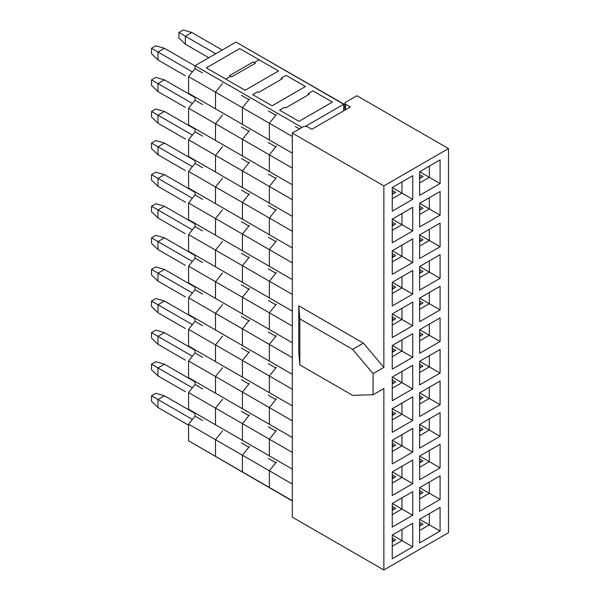 <?xml version="1.0" encoding="UTF-8"?>
<svg xmlns="http://www.w3.org/2000/svg" width="600" height="600" viewBox="0 0 600 600"><rect width="100%" height="100%" fill="white"/><g stroke="black" fill="none" stroke-linecap="round" stroke-linejoin="round"><path stroke-width="0.9" d="M303.66 126.488L292.298 133.05L383.858 185.91L448.485 148.597L356.925 95.738L345.562 102.292L344.895 103.23L345.562 104.16L350.415 106.958L311.737 129.285L306.892 126.488L303.66 126.488M392.257 250.71L392.257 274.343L412.725 262.53L392.257 250.71L412.725 238.897L401.955 245.115L401.955 256.312L392.257 261.907M412.725 238.897L412.725 262.53M419.618 234.915L419.618 258.548L440.085 246.735L419.618 234.915L440.085 223.103L429.315 229.32L429.315 240.517L419.618 246.112M440.085 223.103L440.085 246.735M412.725 207.3L401.955 213.525L401.955 224.715L412.725 230.933L392.257 242.752L392.257 219.12L412.725 207.3L412.725 230.933M392.257 219.12L401.955 224.715L392.257 230.317M412.725 175.71L401.955 181.928L401.955 193.125L412.725 199.343L392.257 211.163L392.257 187.53L412.725 175.71L412.725 199.343M392.257 187.53L401.955 193.125L392.257 198.72M440.085 191.505L429.315 197.73L429.315 208.92L440.085 215.138L419.618 226.958L419.618 203.325L440.085 191.505L440.085 215.138M419.618 203.325L429.315 208.92L419.618 214.515M440.085 159.915L429.315 166.132L429.315 177.33L440.085 183.547L419.618 195.36L419.618 171.727L440.085 159.915L440.085 183.547M419.618 171.727L429.315 177.33L419.618 182.925M392.257 222.045L395.655 224.002L392.257 225.96M392.257 190.447L395.655 192.413L392.257 194.37M419.618 206.25L423.015 208.208L419.618 210.165M419.618 174.653L423.015 176.61L419.618 178.575M292.298 133.05L292.298 517.14L383.858 570L383.858 388.53L373.087 394.748L352.62 395.37L299.835 364.897L299.835 318.877L298.763 305.812L363.39 343.125L383.858 367.38L373.087 373.605L373.087 394.748M299.835 364.897L298.763 351.832L298.763 305.812M383.858 185.91L383.858 367.38M448.485 148.597L448.485 532.688L383.858 570M392.257 471.862L412.725 460.05L412.725 483.683L392.257 495.495L392.257 471.862L412.725 483.683M419.618 456.067L440.085 444.248L440.085 467.88L419.618 479.7L419.618 456.067L440.085 467.88M440.085 475.845L440.085 499.478L419.618 511.29L419.618 487.658L440.085 475.845L429.315 482.062L429.315 493.26L440.085 499.478M440.085 507.435L440.085 531.067L419.618 542.888L419.618 519.255L440.085 507.435L429.315 513.653L429.315 524.85L440.085 531.067M412.725 491.64L412.725 515.273L392.257 527.085L392.257 503.452L412.725 491.64L401.955 497.857L401.955 509.055L412.725 515.273M412.725 523.23L412.725 546.862L392.257 558.683L392.257 535.05L412.725 523.23L401.955 529.455L401.955 540.645L412.725 546.862M440.085 254.692L440.085 278.325L419.618 290.145L419.618 266.513L440.085 254.692L429.315 260.91L429.315 272.108L440.085 278.325M440.085 286.282L440.085 309.915L419.618 321.735L419.618 298.103L440.085 286.282L429.315 292.507L429.315 303.697L440.085 309.915M440.085 317.88L440.085 341.513L419.618 353.325L419.618 329.692L440.085 317.88L429.315 324.097L429.315 335.295L440.085 341.513M440.085 349.47L440.085 373.103L419.618 384.923L419.618 361.29L440.085 349.47L429.315 355.688L429.315 366.885L440.085 373.103M440.085 381.067L440.085 404.7L419.618 416.513L419.618 392.88L440.085 381.067L429.315 387.285L429.315 398.475L440.085 404.7M440.085 412.658L440.085 436.29L419.618 448.11L419.618 424.478L440.085 412.658L429.315 418.875L429.315 430.072L440.085 436.29M412.725 270.487L412.725 294.12L392.257 305.94L392.257 282.308L412.725 270.487L401.955 276.705L401.955 287.903L412.725 294.12M412.725 302.085L412.725 325.718L392.257 337.53L392.257 313.897L412.725 302.085L401.955 308.303L401.955 319.493L412.725 325.718M412.725 333.675L412.725 357.308L392.257 369.127L392.257 345.495L412.725 333.675L401.955 339.892L401.955 351.09L412.725 357.308M412.725 365.265L412.725 388.897L392.257 400.717L392.257 377.085L412.725 365.265L401.955 371.49L401.955 382.68L412.725 388.897M412.725 396.862L412.725 420.495L392.257 432.308L392.257 408.675L412.725 396.862L401.955 403.08L401.955 414.278L412.725 420.495M412.725 428.452L412.725 452.085L392.257 463.905L392.257 440.272L412.725 428.452L401.955 434.67L401.955 445.868L412.725 452.085M299.835 318.877L352.62 349.35L363.39 343.125M352.62 349.35L373.087 373.605M412.725 460.05L401.955 466.268L401.955 477.457L392.257 483.06M440.085 444.248L429.315 450.472L429.315 461.662L419.618 467.257M419.618 487.658L429.315 493.26L419.618 498.855M419.618 519.255L429.315 524.85L419.618 530.445M392.257 503.452L401.955 509.055L392.257 514.65M392.257 535.05L401.955 540.645L392.257 546.24M419.618 266.513L429.315 272.108L419.618 277.702M419.618 298.103L429.315 303.697L419.618 309.3M419.618 329.692L429.315 335.295L419.618 340.89M419.618 361.29L429.315 366.885L419.618 372.48M419.618 392.88L429.315 398.475L419.618 404.077M419.618 424.478L429.315 430.072L419.618 435.668M392.257 282.308L401.955 287.903L392.257 293.498M392.257 313.897L401.955 319.493L392.257 325.095M392.257 345.495L401.955 351.09L392.257 356.685M392.257 377.085L401.955 382.68L392.257 388.275M392.257 408.675L401.955 414.278L392.257 419.873M392.257 440.272L401.955 445.868L392.257 451.463M392.257 253.635L395.655 255.593L392.257 257.558M419.618 237.84L423.015 239.798L419.618 241.755M419.618 458.993L423.015 460.95L419.618 462.908M392.257 474.787L395.655 476.745L392.257 478.702M419.618 490.582L423.015 492.54L419.618 494.498M419.618 522.173L423.015 524.138L419.618 526.095M392.257 506.377L395.655 508.335L392.257 510.3M392.257 537.975L395.655 539.933L392.257 541.89M419.618 269.43L423.015 271.395L419.618 273.353M419.618 301.028L423.015 302.985L419.618 304.942M419.618 332.618L423.015 334.575L419.618 336.54M419.618 364.207L423.015 366.173L419.618 368.13M419.618 395.805L423.015 397.763L419.618 399.72M419.618 427.395L423.015 429.353L419.618 431.317M392.257 285.225L395.655 287.19L392.257 289.147M392.257 316.822L395.655 318.78L392.257 320.737M392.257 348.413L395.655 350.37L392.257 352.335M392.257 380.01L395.655 381.968L392.257 383.925M392.257 411.6L395.655 413.558L392.257 415.515M392.257 443.19L395.655 445.155L392.257 447.112M188.565 425.16L157.972 407.498L151.515 401.28L151.515 395.805L155.82 393.315L164.438 395.805L195.03 413.467M164.438 395.805L157.972 399.54L192.382 419.4M151.515 395.805L157.972 399.54L157.972 407.498M392.257 539.303L393.457 541.2M185.333 391.702L157.972 375.907L151.515 369.683L151.515 364.215L155.82 361.725L164.438 364.215L195.03 381.877M164.438 364.215L157.972 367.942L192.382 387.81M151.515 364.215L157.972 367.942L157.972 375.907M392.257 507.713L393.457 509.603M185.333 360.105L157.972 344.31L151.515 338.093L151.515 332.618L155.82 330.135L164.438 332.618L195.03 350.28M164.438 332.618L157.972 336.353L192.382 356.22M151.515 332.618L157.972 336.353L157.972 344.31M392.257 476.115L393.457 478.013M185.333 328.515L157.972 312.72L151.515 306.502L151.515 301.028L155.82 298.538L164.438 301.028L195.03 318.69M164.438 301.028L157.972 304.755L192.382 324.623M151.515 301.028L157.972 304.755L157.972 312.72M392.257 444.525L393.457 446.415M185.333 296.925L157.972 281.123L151.515 274.905L151.515 269.438L155.82 266.947L164.438 269.438L195.03 287.093M164.438 269.438L157.972 273.165L192.382 293.032M151.515 269.438L157.972 273.165L157.972 281.123M392.257 412.935L393.457 414.825M185.333 265.327L157.972 249.532L151.515 243.315L151.515 237.84L155.82 235.35L164.438 237.84L195.03 255.502M164.438 237.84L157.972 241.575L192.382 261.435M151.515 237.84L157.972 241.575L157.972 249.532M392.257 381.337L393.457 383.235M185.333 233.737L157.972 217.942L151.515 211.718L151.515 206.25L155.82 203.76L164.438 206.25L195.03 223.913M164.438 206.25L157.972 209.978L192.382 229.845M151.515 206.25L157.972 209.978L157.972 217.942M392.257 349.748L393.457 351.638M185.333 202.147L157.972 186.345L151.515 180.127L151.515 174.653L155.82 172.17L164.438 174.653L195.03 192.315M164.438 174.653L157.972 178.387L192.382 198.255M151.515 174.653L157.972 178.387L157.972 186.345M392.257 318.15L393.457 320.048M185.333 170.55L157.972 154.755L151.515 148.538L151.515 143.062L155.82 140.572L164.438 143.062L195.03 160.725M164.438 143.062L157.972 146.797L192.382 166.657M151.515 143.062L157.972 146.797L157.972 154.755M392.257 286.56L393.457 288.45M185.333 138.96L157.972 123.165L151.515 116.94L151.515 111.472L155.82 108.983L164.438 111.472L195.03 129.135M164.438 111.472L157.972 115.2L192.382 135.067M151.515 111.472L157.972 115.2L157.972 123.165M392.257 254.97L393.457 256.86M185.333 107.363L157.972 91.567L151.515 85.35L151.515 79.875L155.82 77.392L164.438 79.875L195.03 97.538M164.438 79.875L157.972 83.61L192.382 103.47M151.515 79.875L157.972 83.61L157.972 91.567M392.257 223.373L393.457 225.27M185.333 75.773L157.972 59.977L151.515 53.76L151.515 48.285L155.82 45.795L164.438 48.285L195.03 65.948M164.438 48.285L157.972 52.012L192.382 71.88M151.515 48.285L157.972 52.012L157.972 59.977M392.257 191.782L393.457 193.673M419.618 523.507L420.817 525.398M419.618 491.918L420.817 493.808M419.618 460.32L420.817 462.217M419.618 428.73L420.817 430.62M419.618 397.132L420.817 399.03M419.618 365.543L420.817 367.433M419.618 333.952L420.817 335.843M419.618 302.355L420.817 304.252M419.618 270.765L420.817 272.655M419.618 239.167L420.817 241.065M419.618 207.577L420.817 209.468M208.815 57.735L185.333 44.182L178.875 37.957L178.875 32.49L183.18 30L191.797 32.49L222.173 50.025M191.797 32.49L185.333 36.218L215.715 53.76M178.875 32.49L185.333 36.218L185.333 44.182M419.618 175.988L420.817 177.877M344.895 104.685L241.868 45.473M259.125 59.79L239.73 48.593L206.34 67.875L225.728 79.065L230.58 76.267L229.5 75.645L253.2 61.965L254.272 62.588L259.125 59.79L254.272 62.588L255.353 63.21L231.653 76.89L230.58 76.267L225.728 79.065L245.115 90.262L278.513 70.98L259.125 59.79M292.298 500.7L188.565 440.805L188.565 424.14L215.498 439.688L215.498 456.353L215.498 439.688L222.577 430.897L215.498 439.688L242.423 455.235L249.502 446.445M195.03 412.95L195.03 416.115L202.567 420.465M195.03 416.115L188.565 424.14M292.298 469.103L188.565 409.215L188.565 392.55L215.498 408.097L215.498 424.763L215.498 408.097L222.577 399.308L215.498 408.097L242.423 423.645L249.502 414.855M195.03 381.353L195.03 384.525L202.567 388.875M195.03 384.525L188.565 392.55M292.298 437.513L188.565 377.625L188.565 360.952L215.498 376.5L215.498 393.173L215.498 376.5L222.577 367.71L215.498 376.5L242.423 392.048L249.502 383.257M195.03 349.763L195.03 352.928L202.567 357.285M195.03 352.928L188.565 360.952M292.298 405.915L188.565 346.028L188.565 329.362L215.498 344.91L215.498 361.575L215.498 344.91L222.577 336.12L215.498 344.91L242.423 360.457L249.502 351.668M195.03 318.165L195.03 321.337L202.567 325.688M195.03 321.337L188.565 329.362M292.298 374.325L188.565 314.438L188.565 297.772L215.498 313.32L215.498 329.985L215.498 313.32L222.577 304.53L215.498 313.32L242.423 328.868L249.502 320.077M195.03 286.575L195.03 289.74L202.567 294.097M195.03 289.74L188.565 297.772M292.298 342.735L188.565 282.84L188.565 266.175L215.498 281.722L215.498 298.388L215.498 281.722L222.577 272.933L215.498 281.722L242.423 297.27L249.502 288.48M195.03 254.985L195.03 258.15L202.567 262.507M195.03 258.15L188.565 266.175M292.298 311.138L188.565 251.25L188.565 234.585L215.498 250.132L215.498 266.798L215.498 250.132L222.577 241.343L215.498 250.132L242.423 265.68L249.502 256.89M195.03 223.388L195.03 226.56L202.567 230.91M195.03 226.56L188.565 234.585M292.298 279.548L188.565 219.66L188.565 202.987L215.498 218.535L215.498 235.208L215.498 218.535L222.577 209.745L215.498 218.535L242.423 234.083L249.502 225.292M195.03 191.797L195.03 194.962L202.567 199.32M195.03 194.962L188.565 202.987M292.298 247.95L188.565 188.062L188.565 171.398L215.498 186.945L215.498 203.61L215.498 186.945L222.577 178.155L215.498 186.945L242.423 202.493L249.502 193.702M195.03 160.2L195.03 163.373L202.567 167.722M195.03 163.373L188.565 171.398M292.298 216.36L188.565 156.472L188.565 139.808L215.498 155.355L215.498 172.02L215.498 155.355L222.577 146.565L215.498 155.355L242.423 170.903L249.502 162.113M195.03 128.61L195.03 131.782L202.567 136.132M195.03 131.782L188.565 139.808M292.298 184.77L188.565 124.882L188.565 108.21L215.498 123.757L215.498 140.43L215.498 123.757L222.577 114.968L215.498 123.757L242.423 139.305L249.502 130.515M195.03 97.02L195.03 100.185L202.567 104.542M195.03 100.185L188.565 108.21M292.298 153.172L188.565 93.285L188.565 76.62L215.498 92.168L215.498 108.833L215.498 92.168L222.577 83.377L215.498 92.168L242.423 107.715L249.502 98.925M305.782 126.135L343.68 104.257L235.965 42.068L195.03 65.7L195.03 68.595L202.567 72.945M195.03 68.595L188.565 76.62M299.483 128.903L295.207 126.427M241.35 95.332L248.888 99.69L242.423 107.715L242.423 124.38L242.423 107.715L269.355 123.262L269.355 139.928L269.355 123.262L276.435 114.472M268.275 110.88L275.82 115.238L269.355 123.262L292.298 136.507M279.585 110.16L298.98 121.358L332.37 102.075L312.983 90.885L308.13 93.683L309.21 94.305L285.51 107.985L284.438 107.363L279.585 110.16M241.35 126.93L248.888 131.28L242.423 139.305L242.423 155.977L242.423 139.305L269.355 154.852L269.355 171.525L269.355 154.852L276.435 146.062M268.275 142.477L275.82 146.828L269.355 154.852L292.298 168.097M241.35 158.52L248.888 162.877L242.423 170.903L242.423 187.567L242.423 170.903L269.355 186.45L269.355 203.115L269.355 186.45L276.435 177.66M268.275 174.067L275.82 178.425L269.355 186.45L292.298 199.695M241.35 190.11L248.888 194.468L242.423 202.493L242.423 219.157L242.423 202.493L269.355 218.04L269.355 234.705L269.355 218.04L276.435 209.25M268.275 205.657L275.82 210.015L269.355 218.04L292.298 231.285M241.35 221.708L248.888 226.058L242.423 234.083L242.423 250.755L242.423 234.083L269.355 249.63L269.355 266.303L269.355 249.63L276.435 240.84M268.275 237.255L275.82 241.605L269.355 249.63L292.298 262.882M241.35 253.298L248.888 257.655L242.423 265.68L242.423 282.345L242.423 265.68L269.355 281.228L269.355 297.892L269.355 281.228L276.435 272.438M268.275 268.845L275.82 273.202L269.355 281.228L292.298 294.472M241.35 284.895L248.888 289.245L242.423 297.27L242.423 313.935L242.423 297.27L269.355 312.817L269.355 329.483L269.355 312.817L276.435 304.028M268.275 300.442L275.82 304.793L269.355 312.817L292.298 326.062M241.35 316.485L248.888 320.835L242.423 328.868L242.423 345.532L242.423 328.868L269.355 344.415L269.355 361.08L269.355 344.415L276.435 335.625M268.275 332.032L275.82 336.382L269.355 344.415L292.298 357.66M241.35 348.075L248.888 352.433L242.423 360.457L242.423 377.123L242.423 360.457L269.355 376.005L269.355 392.67L269.355 376.005L276.435 367.215M268.275 363.623L275.82 367.98L269.355 376.005L292.298 389.25M241.35 379.673L248.888 384.022L242.423 392.048L242.423 408.72L242.423 392.048L269.355 407.595L269.355 424.268L269.355 407.595L276.435 398.805M268.275 395.22L275.82 399.57L269.355 407.595L292.298 420.847M241.35 411.263L248.888 415.62L242.423 423.645L242.423 440.31L242.423 423.645L269.355 439.192L269.355 455.857L269.355 439.192L276.435 430.403M268.275 426.81L275.82 431.168L269.355 439.192L292.298 452.438M241.35 442.86L248.888 447.21L242.423 455.235L242.423 471.9L242.423 455.235L269.355 470.783L269.355 487.447L269.355 470.783L276.435 461.993M268.275 458.408L275.82 462.757L269.355 470.783L292.298 484.028M343.68 104.257L343.68 110.85L343.68 107.153L344.895 107.257M322.657 92.115L323.212 92.168L322.657 92.115M252.66 94.613L272.048 105.81L305.438 86.528L286.05 75.338L281.205 78.135L282.278 78.758L258.585 92.438L257.505 91.815L252.66 94.613M295.733 76.567L296.288 76.62L295.733 76.567M195.03 65.7L301.995 127.455M195.03 444.54L292.298 500.97M345.562 104.16L345.562 109.755M392.812 540.03L392.257 540.345M392.812 508.44L392.257 508.755M392.812 476.842L392.257 477.158M392.812 445.252L392.257 445.567M392.812 413.655L392.257 413.978M392.812 382.065L392.257 382.38M392.812 350.475L392.257 350.79M392.812 318.877L392.257 319.2M392.812 287.288L392.257 287.603M392.812 255.69L392.257 256.013M392.812 224.1L392.257 224.415M392.812 192.51L392.257 192.825M420.173 524.235L419.618 524.55M420.173 492.638L419.618 492.96M420.173 461.048L419.618 461.362M420.173 429.457L419.618 429.772M420.173 397.86L419.618 398.183M420.173 366.27L419.618 366.585M420.173 334.673L419.618 334.995M420.173 303.082L419.618 303.397M420.173 271.493L419.618 271.808M420.173 239.895L419.618 240.218M420.173 208.305L419.618 208.62M420.173 176.715L419.618 177.03M344.895 103.23L344.895 110.145"/></g></svg>
